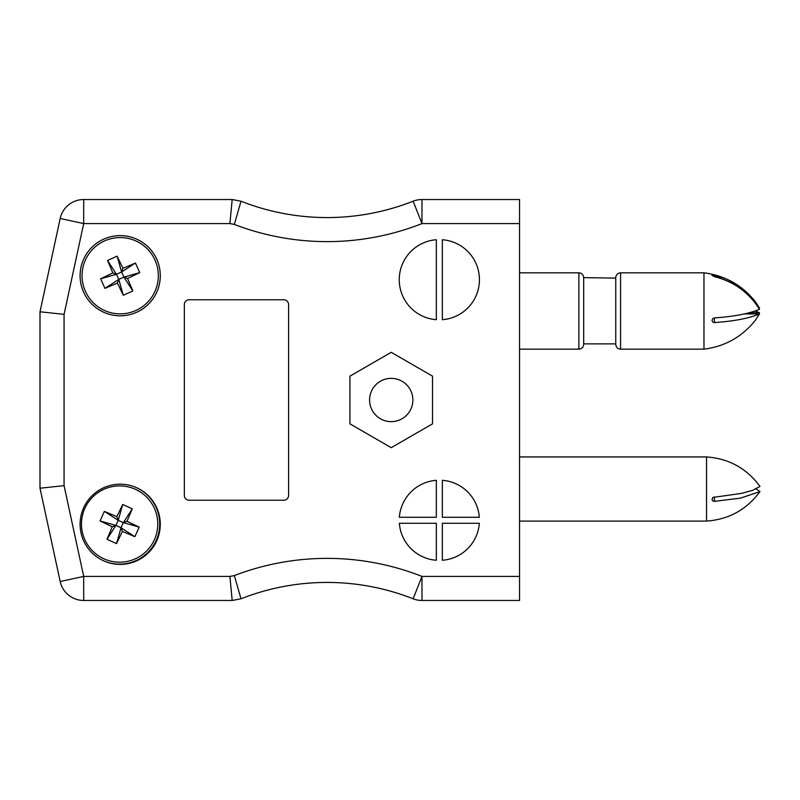 <?xml version="1.0" encoding="UTF-8"?>
<svg xmlns="http://www.w3.org/2000/svg" width="800" height="800" viewBox="0 0 800 800"><rect width="100%" height="100%" fill="white"/><g stroke="black" fill="none" stroke-linecap="round" stroke-linejoin="round"><path stroke-width="1.2" d="M412.88 400A21.65 21.65 0 0 1 380.41 418.75A21.65 21.65 0 0 1 380.41 381.25A21.65 21.65 0 0 1 412.88 400M436.34 239.73A40.09 40.09 0 0 0 399.25 279.72A40.09 40.09 0 0 0 436.34 319.7L436.34 239.73M399.36 523.29A40.09 40.09 0 0 0 436.34 560.27L436.34 523.29L399.36 523.29M519.54 223.58L421.98 223.58L413.15 201.2A24.06 24.06 0 0 1 421.98 199.53L519.54 199.53L519.54 600.47L421.98 600.47A24.06 24.06 0 0 1 413.15 598.8L421.98 576.42L519.54 576.42M436.34 517.28L436.34 480.3A40.09 40.09 0 0 0 399.36 517.28L436.34 517.28M442.35 517.28L479.33 517.28A40.09 40.09 0 0 0 442.35 480.3L442.35 517.28M442.35 560.27A40.09 40.09 0 0 0 479.33 523.29L442.35 523.29L442.35 560.27M442.35 239.73L442.35 319.7A40.09 40.09 0 0 0 479.44 279.72A40.09 40.09 0 0 0 442.35 239.73M160.29 524.29A40.09 40.09 0 0 0 100.14 489.57A40.09 40.09 0 0 0 100.14 559.02A40.09 40.09 0 0 0 160.29 524.29M160.29 275.71A40.09 40.09 0 0 0 100.14 240.98A40.09 40.09 0 0 0 100.14 310.43A40.09 40.09 0 0 0 160.29 275.71M349.93 423.84L391.23 447.69L432.53 423.84L432.53 376.16L391.23 352.31L349.93 376.16L349.93 423.84M283.78 500.24L189.15 500.24A4.81 4.81 0 0 1 184.34 495.43L184.34 304.57A4.81 4.81 0 0 1 189.15 299.76L283.78 299.76A4.81 4.81 0 0 1 288.59 304.57L288.59 495.43A4.81 4.81 0 0 1 283.78 500.24M60.19 218.49L83.7 223.58L83.7 199.53A24.06 24.06 0 0 0 60.19 218.49A24.06 24.06 0 0 1 83.7 199.53L232.18 199.53L241 201.2L234.34 224.42L229.91 223.58L83.7 223.58L64.06 314.36L64.06 485.64L83.7 576.42L229.91 576.42L234.34 575.58A258.61 258.61 0 0 1 421.98 576.42L421.98 600.47A24.06 24.06 0 0 1 413.15 598.8A234.56 234.56 0 0 0 241 598.8L232.18 600.47L83.7 600.47A24.06 24.06 0 0 1 60.19 581.51L40 488.21L40 311.79L60.19 218.49L40 311.79L40 488.21L60.19 581.51L83.7 576.42L83.7 600.47A24.06 24.06 0 0 1 60.19 581.51M229.91 576.42L232.18 600.47L241 598.8L234.34 575.58L240.68 597.66M40 488.21L64.06 485.64M40 311.79L64.06 314.36M232.18 199.53L229.91 223.58M413.15 201.2A234.56 234.56 0 0 1 241 201.2A234.56 234.56 0 0 0 413.15 201.2A24.06 24.06 0 0 1 421.98 199.53L421.98 223.58A258.61 258.61 0 0 1 234.34 224.42L240.68 202.34M85.44 291.43A38.14 38.14 0 0 1 123.94 237.75A38.14 38.14 0 0 1 151.19 297.94A38.14 38.14 0 0 1 85.44 291.43M83.66 292.24A40.09 40.09 0 0 1 124.14 235.81A40.09 40.09 0 0 1 152.77 299.07A40.09 40.09 0 0 1 83.66 292.24A40.09 40.09 0 0 1 124.14 235.81A40.09 40.09 0 0 1 152.77 299.07A40.09 40.09 0 0 1 83.66 292.24M112.84 272.93L107.53 260.47L117.1 256.14L122.96 268.35L135.43 263.04L139.76 272.62L127.55 278.48L132.85 290.94L123.28 295.28L117.42 283.06L104.95 288.37L100.62 278.8L112.84 272.93L116.48 274.31L107.53 260.47M117.1 256.14L121.59 271.99L116.48 274.31L118.79 279.42L104.95 288.37M100.62 278.8L116.48 274.31M117.42 283.06L118.79 279.42L123.9 277.11L132.85 290.94M123.28 295.28L118.79 279.42M127.55 278.48L123.9 277.11L121.59 271.99L135.43 263.04M139.76 272.62L123.9 277.11M122.96 268.35L121.59 271.99M154.38 539.77A38.14 38.14 0 0 1 88.63 546.27A38.14 38.14 0 0 1 115.87 486.08A38.14 38.14 0 0 1 154.38 539.77M156.16 540.57A40.09 40.09 0 0 1 103.38 560.69A40.09 40.09 0 0 0 156.16 540.57A40.09 40.09 0 0 0 136.44 487.64A40.09 40.09 0 0 1 156.16 540.57M122.4 531.4L116.54 543.61L106.96 539.28L112.27 526.81L100.06 520.95L104.39 511.38L116.86 516.68L122.72 504.47L132.29 508.8L126.98 521.27L139.2 527.13L134.86 536.7L122.4 531.4L121.03 527.75L116.54 543.61M106.96 539.28L115.91 525.44L121.03 527.75L123.34 522.64L139.2 527.13M134.86 536.7L121.03 527.75M126.98 521.27L123.34 522.64L118.23 520.33L122.72 504.47M132.29 508.8L123.34 522.64M116.86 516.68L118.23 520.33L115.91 525.44L100.06 520.95M104.39 511.38L118.23 520.33M112.27 526.81L115.91 525.44M519.54 456.93L706.54 456.93C728.89 458.56 746.71 468.4 760 486.45L752.49 490.4L741.27 493.42L712.88 497.45L712.01 499.56L712.7 500.84L714.14 501.4L740.56 498.12L760 491.57L756.27 489.01M706.54 456.93L706.54 521.09C728.89 519.46 746.71 509.62 760 491.57M749.53 312.7L759.49 312.7L755.27 310.99M758.85 308.05L759.49 308.05L755.27 301.58L737.11 285.16L714.4 275.4L711.99 275.38L714.4 276.63C733.94 281.62 748.97 292.5 759.49 309.28C749.03 313.7 734 316.58 714.4 317.91L712.86 318.55L711.99 320.4L712.7 322L714.4 322.56C733.94 321.24 748.97 318.37 759.49 313.93L755.27 320.4C742.04 336.89 724.94 346.48 703.97 349.16L703.97 272.82C724.94 275.5 742.04 285.09 755.27 301.58M615.76 278.11L615.76 344.35L615.76 278.11L583.69 277.63L583.69 344.35C583.38 347.3 581.77 348.9 578.88 349.16L578.88 272.82C581.77 273.08 583.38 274.68 583.69 277.63M759.49 313.93L744.39 313.93M413.15 598.8A234.56 234.56 0 0 0 241 598.8M714.4 496.85L714.4 501.4M714.4 317.91L714.4 322.56M703.97 272.82L620.58 272.82L620.58 349.16L703.97 349.16M714.4 275.4L714.4 276.63M519.54 521.09L706.54 521.09M620.58 272.82C617.68 273.08 616.08 274.68 615.76 277.63M620.58 349.16C617.68 348.9 616.08 347.3 615.76 344.35M583.69 343.87L615.76 343.87M519.54 349.16L578.88 349.16M519.54 272.82L578.88 272.82"/></g></svg>
